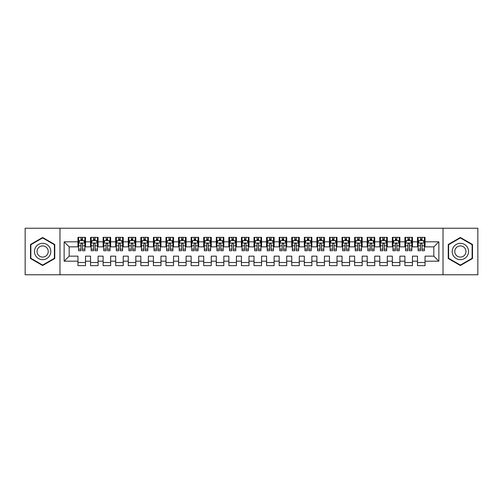 <?xml version="1.0" encoding="UTF-8"?>
<svg xmlns="http://www.w3.org/2000/svg" width="503" height="503" viewBox="0 0 503 503"><rect width="100%" height="100%" fill="white"/><g stroke="black" fill="none" stroke-linecap="round" stroke-linejoin="round"><path stroke-width="0.75" d="M443.017 274.764L477.85 274.764L477.85 228.236L443.017 228.236L443.017 274.764L59.983 274.764L59.983 228.236L25.15 228.236L25.15 274.764L59.983 274.764M443.017 228.236L59.983 228.236M64.133 261.183L64.133 241.817L77.965 241.817L77.965 246.847L69.163 246.847L69.163 256.153L64.133 261.183L77.965 261.183L77.965 265.647L85.51 265.647L85.51 261.183L90.54 261.183L90.54 265.647L98.085 265.647L98.085 261.183L103.115 261.183L103.115 265.647L110.66 265.647L110.66 261.183L115.69 261.183L115.69 265.647L123.235 265.647L123.235 261.183L128.265 261.183L128.265 265.647L135.81 265.647L135.81 261.183L140.84 261.183L140.84 265.647L148.385 265.647L148.385 261.183L153.415 261.183L153.415 265.647L160.96 265.647L160.96 261.183L165.99 261.183L165.99 265.647L173.535 265.647L173.535 261.183L178.565 261.183L178.565 265.647L186.11 265.647L186.11 261.183L191.14 261.183L191.14 265.647L198.685 265.647L198.685 261.183L203.715 261.183L203.715 265.647L211.26 265.647L211.26 261.183L216.29 261.183L216.29 265.647L223.835 265.647L223.835 261.183L228.865 261.183L228.865 265.647L236.41 265.647L236.41 261.183L241.44 261.183L241.44 265.647L248.985 265.647L248.985 261.183L254.015 261.183L254.015 265.647L261.56 265.647L261.56 261.183L266.59 261.183L266.59 265.647L274.135 265.647L274.135 261.183L279.165 261.183L279.165 265.647L286.71 265.647L286.71 261.183L291.74 261.183L291.74 265.647L299.285 265.647L299.285 261.183L304.315 261.183L304.315 265.647L311.86 265.647L311.86 261.183L316.89 261.183L316.89 265.647L324.435 265.647L324.435 261.183L329.465 261.183L329.465 265.647L337.01 265.647L337.01 261.183L342.04 261.183L342.04 265.647L349.585 265.647L349.585 261.183L354.615 261.183L354.615 265.647L362.16 265.647L362.16 261.183L367.19 261.183L367.19 265.647L374.735 265.647L374.735 261.183L379.765 261.183L379.765 265.647L387.31 265.647L387.31 261.183L392.34 261.183L392.34 265.647L399.885 265.647L399.885 261.183L404.915 261.183L404.915 265.647L412.46 265.647L412.46 261.183L417.49 261.183L417.49 265.647L425.035 265.647L425.035 256.153L433.838 256.153L433.838 246.847L425.035 246.847L425.035 241.817L438.868 241.817L438.868 261.183L425.035 261.183M425.035 241.817L425.035 237.353L417.49 237.353L417.49 241.817L412.46 241.817L412.46 237.353L404.915 237.353L404.915 241.817L399.885 241.817L399.885 237.353L392.34 237.353L392.34 241.817L387.31 241.817L387.31 237.353L379.765 237.353L379.765 241.817L374.735 241.817L374.735 237.353L367.19 237.353L367.19 241.817L362.16 241.817L362.16 237.353L354.615 237.353L354.615 241.817L349.585 241.817L349.585 237.353L342.04 237.353L342.04 241.817L337.01 241.817L337.01 237.353L329.465 237.353L329.465 241.817L324.435 241.817L324.435 237.353L316.89 237.353L316.89 241.817L311.86 241.817L311.86 237.353L304.315 237.353L304.315 241.817L299.285 241.817L299.285 237.353L291.74 237.353L291.74 241.817L286.71 241.817L286.71 237.353L279.165 237.353L279.165 241.817L274.135 241.817L274.135 237.353L266.59 237.353L266.59 241.817L261.56 241.817L261.56 237.353L254.015 237.353L254.015 241.817L248.985 241.817L248.985 237.353L241.44 237.353L241.44 241.817L236.41 241.817L236.41 237.353L228.865 237.353L228.865 241.817L223.835 241.817L223.835 237.353L216.29 237.353L216.29 241.817L211.26 241.817L211.26 237.353L203.715 237.353L203.715 241.817L198.685 241.817L198.685 237.353L191.14 237.353L191.14 241.817L186.11 241.817L186.11 237.353L178.565 237.353L178.565 241.817L173.535 241.817L173.535 237.353L165.99 237.353L165.99 241.817L160.96 241.817L160.96 237.353L153.415 237.353L153.415 241.817L148.385 241.817L148.385 237.353L140.84 237.353L140.84 241.817L135.81 241.817L135.81 237.353L128.265 237.353L128.265 241.817L123.235 241.817L123.235 237.353L115.69 237.353L115.69 241.817L110.66 241.817L110.66 237.353L103.115 237.353L103.115 241.817L98.085 241.817L98.085 237.353L90.54 237.353L90.54 241.817L85.51 241.817L85.51 237.353L77.965 237.353L77.965 241.817M412.46 261.183L412.46 256.153L417.49 256.153L417.49 261.183M438.868 241.817L433.838 246.847M399.885 261.183L399.885 256.153L404.915 256.153L404.915 261.183M417.49 241.817L417.49 246.847L412.46 246.847L412.46 241.817M387.31 261.183L387.31 256.153L392.34 256.153L392.34 261.183M404.915 241.817L404.915 246.847L399.885 246.847L399.885 241.817M374.735 261.183L374.735 256.153L379.765 256.153L379.765 261.183M392.34 241.817L392.34 246.847L387.31 246.847L387.31 241.817M362.16 261.183L362.16 256.153L367.19 256.153L367.19 261.183M379.765 241.817L379.765 246.847L374.735 246.847L374.735 241.817M349.585 261.183L349.585 256.153L354.615 256.153L354.615 261.183M367.19 241.817L367.19 246.847L362.16 246.847L362.16 241.817M337.01 261.183L337.01 256.153L342.04 256.153L342.04 261.183M354.615 241.817L354.615 246.847L349.585 246.847L349.585 241.817M324.435 261.183L324.435 256.153L329.465 256.153L329.465 261.183M342.04 241.817L342.04 246.847L337.01 246.847L337.01 241.817M311.86 261.183L311.86 256.153L316.89 256.153L316.89 261.183M329.465 241.817L329.465 246.847L324.435 246.847L324.435 241.817M299.285 261.183L299.285 256.153L304.315 256.153L304.315 261.183M316.89 241.817L316.89 246.847L311.86 246.847L311.86 241.817M286.71 261.183L286.71 256.153L291.74 256.153L291.74 261.183M304.315 241.817L304.315 246.847L299.285 246.847L299.285 241.817M274.135 261.183L274.135 256.153L279.165 256.153L279.165 261.183M291.74 241.817L291.74 246.847L286.71 246.847L286.71 241.817M261.56 261.183L261.56 256.153L266.59 256.153L266.59 261.183M279.165 241.817L279.165 246.847L274.135 246.847L274.135 241.817M248.985 261.183L248.985 256.153L254.015 256.153L254.015 261.183M266.59 241.817L266.59 246.847L261.56 246.847L261.56 241.817M236.41 261.183L236.41 256.153L241.44 256.153L241.44 261.183M254.015 241.817L254.015 246.847L248.985 246.847L248.985 241.817M223.835 261.183L223.835 256.153L228.865 256.153L228.865 261.183M241.44 241.817L241.44 246.847L236.41 246.847L236.41 241.817M211.26 261.183L211.26 256.153L216.29 256.153L216.29 261.183M228.865 241.817L228.865 246.847L223.835 246.847L223.835 241.817M198.685 261.183L198.685 256.153L203.715 256.153L203.715 261.183M216.29 241.817L216.29 246.847L211.26 246.847L211.26 241.817M186.11 261.183L186.11 256.153L191.14 256.153L191.14 261.183M203.715 241.817L203.715 246.847L198.685 246.847L198.685 241.817M173.535 261.183L173.535 256.153L178.565 256.153L178.565 261.183M191.14 241.817L191.14 246.847L186.11 246.847L186.11 241.817M160.96 261.183L160.96 256.153L165.99 256.153L165.99 261.183M178.565 241.817L178.565 246.847L173.535 246.847L173.535 241.817M148.385 261.183L148.385 256.153L153.415 256.153L153.415 261.183M165.99 241.817L165.99 246.847L160.96 246.847L160.96 241.817M135.81 261.183L135.81 256.153L140.84 256.153L140.84 261.183M153.415 241.817L153.415 246.847L148.385 246.847L148.385 241.817M123.235 261.183L123.235 256.153L128.265 256.153L128.265 261.183M140.84 241.817L140.84 246.847L135.81 246.847L135.81 241.817M110.66 261.183L110.66 256.153L115.69 256.153L115.69 261.183M128.265 241.817L128.265 246.847L123.235 246.847L123.235 241.817M98.085 261.183L98.085 256.153L103.115 256.153L103.115 261.183M115.69 241.817L115.69 246.847L110.66 246.847L110.66 241.817M85.51 261.183L85.51 256.153L90.54 256.153L90.54 261.183M103.115 241.817L103.115 246.847L98.085 246.847L98.085 241.817M69.163 256.153L77.965 256.153L77.965 261.183M90.54 241.817L90.54 246.847L85.51 246.847L85.51 241.817M417.49 240.497L418.119 240.497M424.406 240.497L425.035 240.497M404.915 240.497L405.544 240.497M411.831 240.497L412.46 240.497M392.34 240.497L392.969 240.497M399.256 240.497L399.885 240.497M379.765 240.497L380.394 240.497M386.681 240.497L387.31 240.497M367.19 240.497L367.819 240.497M374.106 240.497L374.735 240.497M354.615 240.497L355.244 240.497M361.531 240.497L362.16 240.497M342.04 240.497L342.669 240.497M348.956 240.497L349.585 240.497M329.465 240.497L330.094 240.497M336.381 240.497L337.01 240.497M316.89 240.497L317.519 240.497M323.806 240.497L324.435 240.497M304.315 240.497L304.944 240.497M311.231 240.497L311.86 240.497M291.74 240.497L292.369 240.497M298.656 240.497L299.285 240.497M279.165 240.497L279.794 240.497M286.081 240.497L286.71 240.497M266.59 240.497L267.219 240.497M273.506 240.497L274.135 240.497M254.015 240.497L254.644 240.497M260.931 240.497L261.56 240.497M241.44 240.497L242.069 240.497M248.356 240.497L248.985 240.497M228.865 240.497L229.494 240.497M235.781 240.497L236.41 240.497M216.29 240.497L216.919 240.497M223.206 240.497L223.835 240.497M203.715 240.497L204.344 240.497M210.631 240.497L211.26 240.497M191.14 240.497L191.769 240.497M198.056 240.497L198.685 240.497M178.565 240.497L179.194 240.497M185.481 240.497L186.11 240.497M165.99 240.497L166.619 240.497M172.906 240.497L173.535 240.497M153.415 240.497L154.044 240.497M160.331 240.497L160.96 240.497M140.84 240.497L141.469 240.497M147.756 240.497L148.385 240.497M128.265 240.497L128.894 240.497M135.181 240.497L135.81 240.497M115.69 240.497L116.319 240.497M122.606 240.497L123.235 240.497M103.115 240.497L103.744 240.497M110.031 240.497L110.66 240.497M90.54 240.497L91.169 240.497M97.456 240.497L98.085 240.497M77.965 240.497L78.594 240.497M84.881 240.497L85.51 240.497M77.965 262.503L85.51 262.503M90.54 262.503L98.085 262.503M103.115 262.503L110.66 262.503M115.69 262.503L123.235 262.503M128.265 262.503L135.81 262.503M140.84 262.503L148.385 262.503M153.415 262.503L160.96 262.503M165.99 262.503L173.535 262.503M178.565 262.503L186.11 262.503M191.14 262.503L198.685 262.503M203.715 262.503L211.26 262.503M216.29 262.503L223.835 262.503M228.865 262.503L236.41 262.503M241.44 262.503L248.985 262.503M254.015 262.503L261.56 262.503M266.59 262.503L274.135 262.503M279.165 262.503L286.71 262.503M291.74 262.503L299.285 262.503M304.315 262.503L311.86 262.503M316.89 262.503L324.435 262.503M329.465 262.503L337.01 262.503M342.04 262.503L349.585 262.503M354.615 262.503L362.16 262.503M367.19 262.503L374.735 262.503M379.765 262.503L387.31 262.503M392.34 262.503L399.885 262.503M404.915 262.503L412.46 262.503M417.49 262.503L425.035 262.503M64.133 241.817L69.163 246.847M433.838 256.153L438.868 261.183M54.764 244.496L42.629 237.485L30.494 244.496L30.494 258.504L42.629 265.515L54.764 258.504L54.764 244.496M448.236 244.496L448.236 258.504L460.371 265.515L472.506 258.504L472.506 244.496L460.371 237.485L448.236 244.496M82.492 238.988L80.983 238.988M84.881 249.167L82.492 249.167L82.492 250.746L84.881 250.746L84.881 243.075L83.624 240.56L79.851 240.56L78.594 243.075L78.594 250.746L80.983 250.746L80.983 249.167L78.594 249.167M78.594 243.075L78.594 237.353M84.881 243.075L84.881 237.353M80.983 240.56L80.983 237.353M82.492 237.353L82.492 240.56M82.492 249.167L82.492 244.018C81.989 243.05 81.486 243.05 80.983 244.018L80.983 249.167M82.492 240.497L80.983 240.497M95.067 238.988L93.558 238.988M97.456 249.167L95.067 249.167L95.067 250.746L97.456 250.746L97.456 243.075L96.199 240.56L92.426 240.56L91.169 243.075L91.169 250.746L93.558 250.746L93.558 249.167L91.169 249.167M91.169 243.075L91.169 237.353M97.456 243.075L97.456 237.353M93.558 240.56L93.558 237.353M95.067 237.353L95.067 240.56M95.067 249.167L95.067 244.018C94.564 243.05 94.061 243.05 93.558 244.018L93.558 249.167M95.067 240.497L93.558 240.497M107.642 238.988L106.133 238.988M110.031 249.167L107.642 249.167L107.642 250.746L110.031 250.746L110.031 243.075L108.774 240.56L105.001 240.56L103.744 243.075L103.744 250.746L106.133 250.746L106.133 249.167L103.744 249.167M103.744 243.075L103.744 237.353M110.031 243.075L110.031 237.353M106.133 240.56L106.133 237.353M107.642 237.353L107.642 240.56M107.642 249.167L107.642 244.018C107.139 243.05 106.636 243.05 106.133 244.018L106.133 249.167M107.642 240.497L106.133 240.497M49.709 247.413A8.174 8.174 0 0 0 38.542 244.42A8.174 8.174 0 0 0 35.55 255.587A8.174 8.174 0 0 0 46.716 258.58A8.174 8.174 0 0 0 49.709 247.413M47.477 248.702A5.596 5.596 0 0 0 39.831 246.652A5.596 5.596 0 0 0 37.782 254.298A5.596 5.596 0 0 0 45.427 256.348A5.596 5.596 0 0 0 47.477 248.702M42.629 265.075L30.872 258.291L30.872 244.709L42.629 237.925L54.387 244.709L54.387 258.291L42.629 265.075M467.45 247.413A8.174 8.174 0 0 0 456.284 244.42A8.174 8.174 0 0 0 453.291 255.587A8.174 8.174 0 0 0 464.458 258.58A8.174 8.174 0 0 0 467.45 247.413M465.218 248.702A5.596 5.596 0 0 0 457.573 246.652A5.596 5.596 0 0 0 455.523 254.298A5.596 5.596 0 0 0 463.169 256.348A5.596 5.596 0 0 0 465.218 248.702M460.371 265.075L448.613 258.291L448.613 244.709L460.371 237.925L472.128 244.709L472.128 258.291L460.371 265.075M120.217 238.988L118.708 238.988M122.606 249.167L120.217 249.167L120.217 250.746L122.606 250.746L122.606 243.075L121.349 240.56L117.576 240.56L116.319 243.075L116.319 250.746L118.708 250.746L118.708 249.167L116.319 249.167M116.319 243.075L116.319 237.353M122.606 243.075L122.606 237.353M118.708 240.56L118.708 237.353M120.217 237.353L120.217 240.56M120.217 249.167L120.217 244.018C119.714 243.05 119.211 243.05 118.708 244.018L118.708 249.167M120.217 240.497L118.708 240.497M132.792 238.988L131.283 238.988M135.181 249.167L132.792 249.167L132.792 250.746L135.181 250.746L135.181 243.075L133.924 240.56L130.151 240.56L128.894 243.075L128.894 250.746L131.283 250.746L131.283 249.167L128.894 249.167M128.894 243.075L128.894 237.353M135.181 243.075L135.181 237.353M131.283 240.56L131.283 237.353M132.792 237.353L132.792 240.56M132.792 249.167L132.792 244.018C132.289 243.05 131.786 243.05 131.283 244.018L131.283 249.167M132.792 240.497L131.283 240.497M145.367 238.988L143.858 238.988M147.756 249.167L145.367 249.167L145.367 250.746L147.756 250.746L147.756 243.075L146.499 240.56L142.726 240.56L141.469 243.075L141.469 250.746L143.858 250.746L143.858 249.167L141.469 249.167M141.469 243.075L141.469 237.353M147.756 243.075L147.756 237.353M143.858 240.56L143.858 237.353M145.367 237.353L145.367 240.56M145.367 249.167L145.367 244.018C144.864 243.05 144.361 243.05 143.858 244.018L143.858 249.167M145.367 240.497L143.858 240.497M157.942 238.988L156.433 238.988M160.331 249.167L157.942 249.167L157.942 250.746L160.331 250.746L160.331 243.075L159.074 240.56L155.301 240.56L154.044 243.075L154.044 250.746L156.433 250.746L156.433 249.167L154.044 249.167M154.044 243.075L154.044 237.353M160.331 243.075L160.331 237.353M156.433 240.56L156.433 237.353M157.942 237.353L157.942 240.56M157.942 249.167L157.942 244.018C157.439 243.05 156.936 243.05 156.433 244.018L156.433 249.167M157.942 240.497L156.433 240.497M170.517 238.988L169.008 238.988M172.906 249.167L170.517 249.167L170.517 250.746L172.906 250.746L172.906 243.075L171.649 240.56L167.876 240.56L166.619 243.075L166.619 250.746L169.008 250.746L169.008 249.167L166.619 249.167M166.619 243.075L166.619 237.353M172.906 243.075L172.906 237.353M169.008 240.56L169.008 237.353M170.517 237.353L170.517 240.56M170.517 249.167L170.517 244.018C170.014 243.05 169.511 243.05 169.008 244.018L169.008 249.167M170.517 240.497L169.008 240.497M183.092 238.988L181.583 238.988M185.481 249.167L183.092 249.167L183.092 250.746L185.481 250.746L185.481 243.075L184.224 240.56L180.451 240.56L179.194 243.075L179.194 250.746L181.583 250.746L181.583 249.167L179.194 249.167M179.194 243.075L179.194 237.353M185.481 243.075L185.481 237.353M181.583 240.56L181.583 237.353M183.092 237.353L183.092 240.56M183.092 249.167L183.092 244.018C182.589 243.05 182.086 243.05 181.583 244.018L181.583 249.167M183.092 240.497L181.583 240.497M195.667 238.988L194.158 238.988M198.056 249.167L195.667 249.167L195.667 250.746L198.056 250.746L198.056 243.075L196.799 240.56L193.026 240.56L191.769 243.075L191.769 250.746L194.158 250.746L194.158 249.167L191.769 249.167M191.769 243.075L191.769 237.353M198.056 243.075L198.056 237.353M194.158 240.56L194.158 237.353M195.667 237.353L195.667 240.56M195.667 249.167L195.667 244.018C195.164 243.05 194.661 243.05 194.158 244.018L194.158 249.167M195.667 240.497L194.158 240.497M208.242 238.988L206.733 238.988M210.631 249.167L208.242 249.167L208.242 250.746L210.631 250.746L210.631 243.075L209.374 240.56L205.601 240.56L204.344 243.075L204.344 250.746L206.733 250.746L206.733 249.167L204.344 249.167M204.344 243.075L204.344 237.353M210.631 243.075L210.631 237.353M206.733 240.56L206.733 237.353M208.242 237.353L208.242 240.56M208.242 249.167L208.242 244.018C207.739 243.05 207.236 243.05 206.733 244.018L206.733 249.167M208.242 240.497L206.733 240.497M220.817 238.988L219.308 238.988M223.206 249.167L220.817 249.167L220.817 250.746L223.206 250.746L223.206 243.075L221.949 240.56L218.176 240.56L216.919 243.075L216.919 250.746L219.308 250.746L219.308 249.167L216.919 249.167M216.919 243.075L216.919 237.353M223.206 243.075L223.206 237.353M219.308 240.56L219.308 237.353M220.817 237.353L220.817 240.56M220.817 249.167L220.817 244.018C220.314 243.05 219.811 243.05 219.308 244.018L219.308 249.167M220.817 240.497L219.308 240.497M233.392 238.988L231.883 238.988M235.781 249.167L233.392 249.167L233.392 250.746L235.781 250.746L235.781 243.075L234.524 240.56L230.751 240.56L229.494 243.075L229.494 250.746L231.883 250.746L231.883 249.167L229.494 249.167M229.494 243.075L229.494 237.353M235.781 243.075L235.781 237.353M231.883 240.56L231.883 237.353M233.392 237.353L233.392 240.56M233.392 249.167L233.392 244.018C232.889 243.05 232.386 243.05 231.883 244.018L231.883 249.167M233.392 240.497L231.883 240.497M245.967 238.988L244.458 238.988M248.356 249.167L245.967 249.167L245.967 250.746L248.356 250.746L248.356 243.075L247.099 240.56L243.326 240.56L242.069 243.075L242.069 250.746L244.458 250.746L244.458 249.167L242.069 249.167M242.069 243.075L242.069 237.353M248.356 243.075L248.356 237.353M244.458 240.56L244.458 237.353M245.967 237.353L245.967 240.56M245.967 249.167L245.967 244.018C245.464 243.05 244.961 243.05 244.458 244.018L244.458 249.167M245.967 240.497L244.458 240.497M258.542 238.988L257.033 238.988M260.931 249.167L258.542 249.167L258.542 250.746L260.931 250.746L260.931 243.075L259.674 240.56L255.901 240.56L254.644 243.075L254.644 250.746L257.033 250.746L257.033 249.167L254.644 249.167M254.644 243.075L254.644 237.353M260.931 243.075L260.931 237.353M257.033 240.56L257.033 237.353M258.542 237.353L258.542 240.56M258.542 249.167L258.542 244.018C258.039 243.05 257.536 243.05 257.033 244.018L257.033 249.167M258.542 240.497L257.033 240.497M271.117 238.988L269.608 238.988M273.506 249.167L271.117 249.167L271.117 250.746L273.506 250.746L273.506 243.075L272.249 240.56L268.476 240.56L267.219 243.075L267.219 250.746L269.608 250.746L269.608 249.167L267.219 249.167M267.219 243.075L267.219 237.353M273.506 243.075L273.506 237.353M269.608 240.56L269.608 237.353M271.117 237.353L271.117 240.56M271.117 249.167L271.117 244.018C270.614 243.05 270.111 243.05 269.608 244.018L269.608 249.167M271.117 240.497L269.608 240.497M283.692 238.988L282.183 238.988M286.081 249.167L283.692 249.167L283.692 250.746L286.081 250.746L286.081 243.075L284.824 240.56L281.051 240.56L279.794 243.075L279.794 250.746L282.183 250.746L282.183 249.167L279.794 249.167M279.794 243.075L279.794 237.353M286.081 243.075L286.081 237.353M282.183 240.56L282.183 237.353M283.692 237.353L283.692 240.56M283.692 249.167L283.692 244.018C283.189 243.05 282.686 243.05 282.183 244.018L282.183 249.167M283.692 240.497L282.183 240.497M296.267 238.988L294.758 238.988M298.656 249.167L296.267 249.167L296.267 250.746L298.656 250.746L298.656 243.075L297.399 240.56L293.626 240.56L292.369 243.075L292.369 250.746L294.758 250.746L294.758 249.167L292.369 249.167M292.369 243.075L292.369 237.353M298.656 243.075L298.656 237.353M294.758 240.56L294.758 237.353M296.267 237.353L296.267 240.56M296.267 249.167L296.267 244.018C295.764 243.05 295.261 243.05 294.758 244.018L294.758 249.167M296.267 240.497L294.758 240.497M308.842 238.988L307.333 238.988M311.231 249.167L308.842 249.167L308.842 250.746L311.231 250.746L311.231 243.075L309.974 240.56L306.201 240.56L304.944 243.075L304.944 250.746L307.333 250.746L307.333 249.167L304.944 249.167M304.944 243.075L304.944 237.353M311.231 243.075L311.231 237.353M307.333 240.56L307.333 237.353M308.842 237.353L308.842 240.56M308.842 249.167L308.842 244.018C308.339 243.05 307.836 243.05 307.333 244.018L307.333 249.167M308.842 240.497L307.333 240.497M321.417 238.988L319.908 238.988M323.806 249.167L321.417 249.167L321.417 250.746L323.806 250.746L323.806 243.075L322.549 240.56L318.776 240.56L317.519 243.075L317.519 250.746L319.908 250.746L319.908 249.167L317.519 249.167M317.519 243.075L317.519 237.353M323.806 243.075L323.806 237.353M319.908 240.56L319.908 237.353M321.417 237.353L321.417 240.56M321.417 249.167L321.417 244.018C320.914 243.05 320.411 243.05 319.908 244.018L319.908 249.167M321.417 240.497L319.908 240.497M333.992 238.988L332.483 238.988M336.381 249.167L333.992 249.167L333.992 250.746L336.381 250.746L336.381 243.075L335.124 240.56L331.351 240.56L330.094 243.075L330.094 250.746L332.483 250.746L332.483 249.167L330.094 249.167M330.094 243.075L330.094 237.353M336.381 243.075L336.381 237.353M332.483 240.56L332.483 237.353M333.992 237.353L333.992 240.56M333.992 249.167L333.992 244.018C333.489 243.05 332.986 243.05 332.483 244.018L332.483 249.167M333.992 240.497L332.483 240.497M346.567 238.988L345.058 238.988M348.956 249.167L346.567 249.167L346.567 250.746L348.956 250.746L348.956 243.075L347.699 240.56L343.926 240.56L342.669 243.075L342.669 250.746L345.058 250.746L345.058 249.167L342.669 249.167M342.669 243.075L342.669 237.353M348.956 243.075L348.956 237.353M345.058 240.56L345.058 237.353M346.567 237.353L346.567 240.56M346.567 249.167L346.567 244.018C346.064 243.05 345.561 243.05 345.058 244.018L345.058 249.167M346.567 240.497L345.058 240.497M359.142 238.988L357.633 238.988M361.531 249.167L359.142 249.167L359.142 250.746L361.531 250.746L361.531 243.075L360.274 240.56L356.501 240.56L355.244 243.075L355.244 250.746L357.633 250.746L357.633 249.167L355.244 249.167M355.244 243.075L355.244 237.353M361.531 243.075L361.531 237.353M357.633 240.56L357.633 237.353M359.142 237.353L359.142 240.56M359.142 249.167L359.142 244.018C358.639 243.05 358.136 243.05 357.633 244.018L357.633 249.167M359.142 240.497L357.633 240.497M371.717 238.988L370.208 238.988M374.106 249.167L371.717 249.167L371.717 250.746L374.106 250.746L374.106 243.075L372.849 240.56L369.076 240.56L367.819 243.075L367.819 250.746L370.208 250.746L370.208 249.167L367.819 249.167M367.819 243.075L367.819 237.353M374.106 243.075L374.106 237.353M370.208 240.56L370.208 237.353M371.717 237.353L371.717 240.56M371.717 249.167L371.717 244.018C371.214 243.05 370.711 243.05 370.208 244.018L370.208 249.167M371.717 240.497L370.208 240.497M384.292 238.988L382.783 238.988M386.681 249.167L384.292 249.167L384.292 250.746L386.681 250.746L386.681 243.075L385.424 240.56L381.651 240.56L380.394 243.075L380.394 250.746L382.783 250.746L382.783 249.167L380.394 249.167M380.394 243.075L380.394 237.353M386.681 243.075L386.681 237.353M382.783 240.56L382.783 237.353M384.292 237.353L384.292 240.56M384.292 249.167L384.292 244.018C383.789 243.05 383.286 243.05 382.783 244.018L382.783 249.167M384.292 240.497L382.783 240.497M396.867 238.988L395.358 238.988M399.256 249.167L396.867 249.167L396.867 250.746L399.256 250.746L399.256 243.075L397.999 240.56L394.226 240.56L392.969 243.075L392.969 250.746L395.358 250.746L395.358 249.167L392.969 249.167M392.969 243.075L392.969 237.353M399.256 243.075L399.256 237.353M395.358 240.56L395.358 237.353M396.867 237.353L396.867 240.56M396.867 249.167L396.867 244.018C396.364 243.05 395.861 243.05 395.358 244.018L395.358 249.167M396.867 240.497L395.358 240.497M409.442 238.988L407.933 238.988M411.831 249.167L409.442 249.167L409.442 250.746L411.831 250.746L411.831 243.075L410.574 240.56L406.801 240.56L405.544 243.075L405.544 250.746L407.933 250.746L407.933 249.167L405.544 249.167M405.544 243.075L405.544 237.353M411.831 243.075L411.831 237.353M407.933 240.56L407.933 237.353M409.442 237.353L409.442 240.56M409.442 249.167L409.442 244.018C408.939 243.05 408.436 243.05 407.933 244.018L407.933 249.167M409.442 240.497L407.933 240.497M422.017 238.988L420.508 238.988M424.406 249.167L422.017 249.167L422.017 250.746L424.406 250.746L424.406 243.075L423.149 240.56L419.376 240.56L418.119 243.075L418.119 250.746L420.508 250.746L420.508 249.167L418.119 249.167M418.119 243.075L418.119 237.353M424.406 243.075L424.406 237.353M420.508 240.56L420.508 237.353M422.017 237.353L422.017 240.56M422.017 249.167L422.017 244.018C421.514 243.05 421.011 243.05 420.508 244.018L420.508 249.167M422.017 240.497L420.508 240.497M84.85 243.012L78.625 243.012M78.594 240.711L79.776 240.711M83.699 240.711L84.881 240.711M80.983 245.797L78.594 245.797M84.881 245.797L82.492 245.797M82.492 239.786L80.983 239.786M97.425 243.012L91.2 243.012M91.169 240.711L92.351 240.711M96.274 240.711L97.456 240.711M93.558 245.797L91.169 245.797M97.456 245.797L95.067 245.797M95.067 239.786L93.558 239.786M110 243.012L103.775 243.012M103.744 240.711L104.926 240.711M108.849 240.711L110.031 240.711M106.133 245.797L103.744 245.797M110.031 245.797L107.642 245.797M107.642 239.786L106.133 239.786M122.575 243.012L116.35 243.012M116.319 240.711L117.501 240.711M121.424 240.711L122.606 240.711M118.708 245.797L116.319 245.797M122.606 245.797L120.217 245.797M120.217 239.786L118.708 239.786M135.15 243.012L128.925 243.012M128.894 240.711L130.076 240.711M133.999 240.711L135.181 240.711M131.283 245.797L128.894 245.797M135.181 245.797L132.792 245.797M132.792 239.786L131.283 239.786M147.725 243.012L141.5 243.012M141.469 240.711L142.651 240.711M146.574 240.711L147.756 240.711M143.858 245.797L141.469 245.797M147.756 245.797L145.367 245.797M145.367 239.786L143.858 239.786M160.3 243.012L154.075 243.012M154.044 240.711L155.226 240.711M159.149 240.711L160.331 240.711M156.433 245.797L154.044 245.797M160.331 245.797L157.942 245.797M157.942 239.786L156.433 239.786M172.875 243.012L166.65 243.012M166.619 240.711L167.801 240.711M171.724 240.711L172.906 240.711M169.008 245.797L166.619 245.797M172.906 245.797L170.517 245.797M170.517 239.786L169.008 239.786M185.45 243.012L179.225 243.012M179.194 240.711L180.376 240.711M184.299 240.711L185.481 240.711M181.583 245.797L179.194 245.797M185.481 245.797L183.092 245.797M183.092 239.786L181.583 239.786M198.025 243.012L191.8 243.012M191.769 240.711L192.951 240.711M196.874 240.711L198.056 240.711M194.158 245.797L191.769 245.797M198.056 245.797L195.667 245.797M195.667 239.786L194.158 239.786M210.6 243.012L204.375 243.012M204.344 240.711L205.526 240.711M209.449 240.711L210.631 240.711M206.733 245.797L204.344 245.797M210.631 245.797L208.242 245.797M208.242 239.786L206.733 239.786M223.175 243.012L216.95 243.012M216.919 240.711L218.101 240.711M222.024 240.711L223.206 240.711M219.308 245.797L216.919 245.797M223.206 245.797L220.817 245.797M220.817 239.786L219.308 239.786M235.75 243.012L229.525 243.012M229.494 240.711L230.676 240.711M234.599 240.711L235.781 240.711M231.883 245.797L229.494 245.797M235.781 245.797L233.392 245.797M233.392 239.786L231.883 239.786M248.325 243.012L242.1 243.012M242.069 240.711L243.251 240.711M247.174 240.711L248.356 240.711M244.458 245.797L242.069 245.797M248.356 245.797L245.967 245.797M245.967 239.786L244.458 239.786M260.9 243.012L254.675 243.012M254.644 240.711L255.826 240.711M259.749 240.711L260.931 240.711M257.033 245.797L254.644 245.797M260.931 245.797L258.542 245.797M258.542 239.786L257.033 239.786M273.475 243.012L267.25 243.012M267.219 240.711L268.401 240.711M272.324 240.711L273.506 240.711M269.608 245.797L267.219 245.797M273.506 245.797L271.117 245.797M271.117 239.786L269.608 239.786M286.05 243.012L279.825 243.012M279.794 240.711L280.976 240.711M284.899 240.711L286.081 240.711M282.183 245.797L279.794 245.797M286.081 245.797L283.692 245.797M283.692 239.786L282.183 239.786M298.625 243.012L292.4 243.012M292.369 240.711L293.551 240.711M297.474 240.711L298.656 240.711M294.758 245.797L292.369 245.797M298.656 245.797L296.267 245.797M296.267 239.786L294.758 239.786M311.2 243.012L304.975 243.012M304.944 240.711L306.126 240.711M310.049 240.711L311.231 240.711M307.333 245.797L304.944 245.797M311.231 245.797L308.842 245.797M308.842 239.786L307.333 239.786M323.775 243.012L317.55 243.012M317.519 240.711L318.701 240.711M322.624 240.711L323.806 240.711M319.908 245.797L317.519 245.797M323.806 245.797L321.417 245.797M321.417 239.786L319.908 239.786M336.35 243.012L330.125 243.012M330.094 240.711L331.276 240.711M335.199 240.711L336.381 240.711M332.483 245.797L330.094 245.797M336.381 245.797L333.992 245.797M333.992 239.786L332.483 239.786M348.925 243.012L342.7 243.012M342.669 240.711L343.851 240.711M347.774 240.711L348.956 240.711M345.058 245.797L342.669 245.797M348.956 245.797L346.567 245.797M346.567 239.786L345.058 239.786M361.5 243.012L355.275 243.012M355.244 240.711L356.426 240.711M360.349 240.711L361.531 240.711M357.633 245.797L355.244 245.797M361.531 245.797L359.142 245.797M359.142 239.786L357.633 239.786M374.075 243.012L367.85 243.012M367.819 240.711L369.001 240.711M372.924 240.711L374.106 240.711M370.208 245.797L367.819 245.797M374.106 245.797L371.717 245.797M371.717 239.786L370.208 239.786M386.65 243.012L380.425 243.012M380.394 240.711L381.576 240.711M385.499 240.711L386.681 240.711M382.783 245.797L380.394 245.797M386.681 245.797L384.292 245.797M384.292 239.786L382.783 239.786M399.225 243.012L393 243.012M392.969 240.711L394.151 240.711M398.074 240.711L399.256 240.711M395.358 245.797L392.969 245.797M399.256 245.797L396.867 245.797M396.867 239.786L395.358 239.786M411.8 243.012L405.575 243.012M405.544 240.711L406.726 240.711M410.649 240.711L411.831 240.711M407.933 245.797L405.544 245.797M411.831 245.797L409.442 245.797M409.442 239.786L407.933 239.786M424.375 243.012L418.15 243.012M418.119 240.711L419.301 240.711M423.224 240.711L424.406 240.711M420.508 245.797L418.119 245.797M424.406 245.797L422.017 245.797M422.017 239.786L420.508 239.786"/></g></svg>
